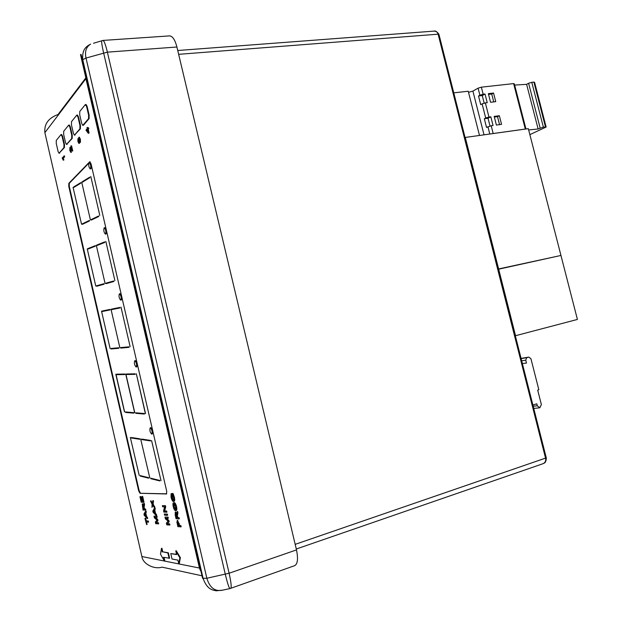 <?xml version="1.0" encoding="UTF-8"?>
<svg xmlns="http://www.w3.org/2000/svg" width="622" height="622" viewBox="0 0 622 622"><rect width="100%" height="100%" fill="white"/><g stroke="black" fill="none" stroke-linecap="round" stroke-linejoin="round"><path stroke-width="0.93" d="M90.283 168.904L90.968 168.741C91.597 166.175 91.209 164.091 89.786 162.482L89.724 162.49M89.032 162.661C88.41 165.234 88.798 167.318 90.213 168.912L90.454 168.803C91.084 166.237 90.688 164.154 89.273 162.544L89.032 162.661M105.468 234.09L106.082 233.95C106.759 231.477 106.354 229.386 104.854 227.691L104.76 227.706M104.138 227.846C103.47 230.327 103.882 232.41 105.375 234.105L105.569 234.035C106.245 231.555 105.833 229.471 104.34 227.769L104.138 227.846M121.135 300.037L121.313 299.998C122.036 297.619 121.609 295.528 120.03 293.724L119.875 293.763M119.362 293.864C118.654 296.251 119.082 298.342 120.652 300.138L120.808 300.099C121.523 297.713 121.096 295.621 119.525 293.817L119.362 293.864M136.661 366.918L136.723 366.902C137.485 364.616 137.042 362.517 135.378 360.604L135.231 360.636M134.756 360.737C134.002 363.023 134.445 365.13 136.109 367.034L136.21 367.019C136.98 364.733 136.529 362.634 134.865 360.713L134.756 360.737M152.211 433.985C153.028 431.8 152.561 429.693 150.804 427.648L150.641 427.695M150.244 427.788C149.443 429.973 149.91 432.088 151.659 434.125L151.706 434.117C152.522 431.932 152.048 429.825 150.299 427.781L150.244 427.788M131.289 270.189L130.698 270.298L127.347 256.202M123.024 237.612L122.752 236.438M121.352 230.35L121.85 230.023M119.751 223.352L118.942 219.636M163.866 413.265L151.947 361.856M147.196 341.385L135.347 290.357L135.915 290.233M82.796 125.364L83.496 125.193L89.063 118.654L89.164 115.21L87.111 106.362L86.015 104.473M74.453 135.168L80.394 128.824L80.471 125.496L78.481 116.889L77.423 115.039M66.562 144.452L72.191 138.442L72.253 135.231L70.325 126.849L69.299 125.03M59.074 153.253L64.424 147.554L64.47 144.444L62.597 136.28L61.601 134.492M170.77 553.564L172.022 559.015L177.9 560.134L178.755 563.843L179.26 563.68L180.372 557.685L176.267 550.734L175.769 550.898L176.625 554.599L170.77 553.564L176.562 554.334M172.729 494.972L173.211 497.048L172.387 497.196L171.571 493.658L172.084 493.503L173.087 493.526L174.331 497.087C174.922 499.793 174.798 501.231 173.958 501.418M172.574 493.681L173.818 497.242C174.401 499.94 174.284 501.386 173.445 501.565C172.512 501.355 171.719 499.909 171.058 497.242L171.05 493.775L173.087 493.526M171.827 494.762L171.89 497.118L173.569 500.251M173.857 502.669L174.214 502.56C175.101 502.731 175.878 504.092 176.539 506.65C177.052 509.138 176.905 510.452 176.104 510.584M177.114 511.649L177.628 511.486L177.939 512.839L177.402 515.692L177.822 517.574L179.058 517.683L179.33 518.834L176.073 518.748L175.21 515.039L175.264 512.147L176.539 514.534L177.114 511.649L177.309 517.737L178.545 517.838L178.817 518.989M175.606 512.046L176.648 513.158M177.55 520.389L179.766 525.52L180.901 525.637L181.165 526.787L177.9 526.655L176.92 522.324L177.239 520.482L179.253 525.676L180.388 525.8L180.652 526.951M166.673 511.043L166.929 512.163L163.843 512.124L163.57 510.942L164.573 506.891L162.606 506.774L162.35 505.663L165.429 505.655L165.701 506.844L164.69 510.903L166.673 511.043L166.167 511.198L166.424 512.318M167.372 514.091L167.637 515.21L167.131 515.366L164.542 515.156L164.286 514.044L167.372 514.091L166.875 514.246L167.131 515.366M169.627 523.864L169.892 524.984L166.782 524.867L166.377 523.102L168.088 521.182L165.39 518.834L164.985 517.076L168.08 517.146L168.337 518.266L165.639 518.227L168.329 520.544L168.826 520.389L169.145 521.749L167.419 523.638L169.627 523.864L169.13 524.019L169.386 525.139M166.393 518.289L168.826 520.389M151.97 507.35L152.095 504.263L150.501 500.974L152.211 503.556L152.833 500.687L153.323 500.539L153.136 504.077L154.979 507.746L154.489 507.894L152.507 504.885L151.97 507.35L152.849 505.406M150.501 500.974L150.99 500.827L152.351 502.887M154.536 508.073L155.026 507.925L155.29 509.084L154.746 509.939L155.531 513.344L156.76 515.475L156.27 515.622L153.098 512.264L152.825 511.066L154.536 508.073L154.8 509.231L154.256 510.087L155.041 513.492L156.27 515.622M158.431 522.721L158.68 523.81L155.733 523.701L155.337 521.982L156.938 520.116L154.38 517.838L153.992 516.136L156.931 516.198L157.179 517.279L154.614 517.247L157.164 519.494L157.654 519.347L157.957 520.668L156.347 522.511L158.431 522.721L157.941 522.869L158.19 523.957M155.345 517.31L157.654 519.347M139.95 496.675L141.248 501.169L141.948 501.208L141.248 497.001L142.22 501.215L143.013 501.254L141.933 496.55L142.679 496.418L144.001 502.187L143.526 502.327L141.225 502.211L139.95 496.675L140.696 496.543L141.917 501.037M140.984 496.994L141.73 496.861L142.974 501.091M143.783 503.462L144.265 503.322L144.553 504.559L144.141 507.21L144.529 508.944L145.571 509.014L145.812 510.071L143.021 510.048L142.236 503.968L143.348 506.145L143.783 503.462L143.783 507.917L144.055 509.084L145.089 509.154L145.338 510.211M142.586 503.859L143.441 504.792M145.564 511.206L146.046 511.059L146.302 512.186L145.789 513.018L146.551 516.338L147.733 518.414L147.251 518.561L144.218 515.273L143.954 514.099L145.564 511.206L145.82 512.334L145.307 513.158L146.069 516.478L147.251 518.561M146.629 524.626L144.934 518.375L145.68 518.25L146.271 520.839L148.339 521.042L148.58 522.107L146.038 522.037L146.629 524.626L147.103 524.478L146.559 522.091M88.005 127.774L88.526 127.72L88.759 128.715L88.254 129.298L89.101 132.991L88.316 133.349L85.96 130.122L87.228 128.661L87.002 127.665L87.267 127.362L87.492 128.357L88.005 127.774L88.316 133.349M87.267 127.362L87.92 127.875M79.344 137.205L80.425 139.242L80.44 142.376L79.935 142.438L79.149 138.309M79.305 138.496L79.593 140.914L78.831 141.124L78.302 139.693M78.528 140.074L79.204 142.345M78.131 139.709L78.147 141.318L78.722 142.407L79.289 142.337L79.484 143.332L78.94 143.402M71.071 145.851L72.245 150.967L70.068 148.386L70.006 150.252L70.885 152.382L69.788 150.477L69.921 147.406L71.724 150.003L70.83 146.123L71.569 145.789L72.751 150.905L72.168 151.029M70.372 148.619L70.986 151.379M70.69 151.418L71.188 151.356L71.133 152.351M70.247 147.437L71.382 148.51M64.424 155.881L64.634 156.798L63.25 158.377L63.934 159.916L63.242 160.212L62.169 157.957L64.424 155.881M164.317 560.881L163.493 557.304L169.612 558.214L168.36 552.803L162.754 551.815L161.93 548.246L161.448 548.402L160.492 554.202L164.317 560.881L164.807 560.717L164.045 557.413M138.652 490.781L139.981 493.277L166.471 493.969L166.727 491.326L90.991 163.648L89.708 161.79L68.832 183.342L68.778 186.351L138.652 490.781L139.134 490.641L69.267 186.281L68.778 186.351M95.975 117.558L95.337 117.402L90.431 97.537L91.014 97.421L202.609 578.367L206.846 578.258L229.114 573.235L296.5 549.902L176.912 47.008L107.381 52.147L86.015 58.048L82.749 59.689L82.446 60.489L81.078 54.441L82.501 60.046M296.5 549.902C298.451 559.746 297.503 565.118 293.646 566.028L230.98 588.225M169.542 35.889L169.697 35.882C172.636 36.169 175.046 39.878 176.912 47.008M91.014 97.421L82.446 60.489L81.863 60.598L80.495 54.542L81.078 54.441M296.29 549.008L542.127 464.02C544.903 463.133 546.069 461.275 545.626 458.453L438.113 34.179C437.538 32.196 436.154 31.178 433.954 31.116L433.806 31.123M85.782 77.944L58.04 114.51C48.423 118.025 44.038 124.066 44.877 132.641L141.886 556.534C142.827 563.874 153.836 569.674 162.085 567.147L202.547 575.918M206.846 578.258C209.769 587.829 215.041 591.794 222.653 590.146L216.199 590.807C212.607 589.975 207.212 589.718 203.184 578.654L82.749 59.689C81.941 49.356 86.108 46.557 90.625 44.108L90.618 44.108C86.147 46.961 84.608 51.603 86.015 58.048L206.846 578.258M101.977 40.679L101.689 40.811C101.479 42.397 102.117 46.409 103.602 52.839L225.304 574.293C227.652 584.019 229.261 588.777 230.117 588.56L230.42 588.428C231.749 588.264 231.314 583.203 229.114 573.235L107.381 52.147C105.678 45.025 104.255 41.114 103.104 40.414L169.697 35.882M93.51 43.245L103.042 40.422M182.713 491.916L182.137 492.072L182.269 492.655M182.837 492.507L182.262 492.663L189.632 524.299M183.226 496.924L183.809 496.776M180.256 483.854L181.523 489.584L182.106 489.436M181.266 488.48L181.849 488.332M181.134 487.71L181.71 487.562M180.489 484.833L181.064 484.686M180.442 482.136L179.945 482.758L180.201 483.869L180.777 483.714M179.945 482.758L180.52 482.61M178.187 474.944L178.646 474.291M178.724 474.804L178.149 474.959L178.771 477.719L179.323 480.052L179.898 479.904M178.771 477.719L179.354 477.572M176.143 463.615L175.567 463.763L177.565 472.362M176.625 468.467L177.2 468.319M175.676 464.292L176.251 464.144M193.776 542.042L200.074 569.908L200.665 569.744M199.405 567.007L199.989 566.844M198.993 564.846L199.569 564.69M196.925 556.068L197.508 555.913M193.769 542.096L194.336 541.941M190.41 524.727L189.842 524.875L192.276 536.016L192.937 538.885L193.52 538.73M192.276 536.016L192.851 535.861M191.763 533.334L192.33 533.178M190.581 528.117L191.148 527.961M190.262 526.733L190.83 526.577M187.105 513.764L187.689 513.609M90.431 97.537L81.863 60.598M63.934 155.935L64.144 156.861L62.768 158.431L63.444 159.978L63.934 159.916M62.768 158.431L63.25 158.377M64.144 156.861L64.634 156.798M71.009 148.79L71.437 148.744M70.885 152.382L71.382 152.328M70.006 150.252L70.504 150.197M72.245 150.967L72.751 150.905M78.722 142.407L78.885 143.41L77.929 141.614L77.898 138.753L78.535 139.382L78.87 137.26L79.911 139.305L80.425 139.242M79.911 139.305L79.935 142.438M78.978 143.394L79.484 143.332M78.147 141.318L78.66 141.256M78.901 138.333L78.901 140.315L79.593 140.914M78.901 140.315L79.406 140.253M88.021 132.089L87.461 129.664L86.668 130.573L88.021 132.089M88.238 128.777L88.759 128.715M88.581 133.054L89.101 132.991M87.725 129.36L88.254 129.298M87.562 130.091L87.189 130.511L87.819 131.219M86.668 130.573L87.189 130.511M144.934 518.375L145.797 520.979L148.339 521.042M147.857 521.189L148.098 522.255M145.797 520.979L146.271 520.839M145.198 518.398L145.68 518.25M144.895 515.265L145.727 516.128L145.12 513.469L144.351 514.713L145.532 515.288M146.994 517.434L147.476 517.286M146.069 516.478L146.551 516.338M145.307 513.158L145.789 513.018M145.82 512.334L146.302 512.186M145.221 513.935L144.833 514.565L145.369 515.117M144.351 514.713L144.833 514.565M143.783 509.068L142.485 505.017L143.044 509.014L143.783 509.068M145.089 509.154L145.571 509.014M144.055 509.084L144.529 508.944M143.666 507.35L144.141 507.21M144.071 504.706L144.553 504.559M142.236 503.968L142.718 503.82M143.044 509.014L143.744 508.889M142.796 505.328L143.526 508.874M141.933 496.55L142.679 496.418M142.197 496.558L143.526 502.327M142.22 501.215L142.695 501.075M141.248 497.001L141.73 496.861M141.248 501.169L141.723 501.029M140.214 496.683L140.696 496.543M157.164 519.494L157.467 520.816L156.347 522.511M155.858 522.659L157.941 522.869M157.467 520.816L157.957 520.668M153.992 516.136L156.931 516.198M156.433 516.346L156.69 517.434M153.805 512.256L154.676 513.134L154.054 510.405L153.245 511.688L154.489 512.303M156.005 514.464L156.495 514.316M155.041 513.492L155.531 513.344M154.256 510.087L154.746 509.939M154.8 509.231L155.29 509.084M154.155 510.864L153.727 511.541L154.295 512.108M153.245 511.688L153.727 511.541M152.833 500.687L152.647 504.224L154.178 506.541L154.668 506.394M154.178 506.541L154.489 507.894M152.647 504.224L153.136 504.077M153.136 502.008L153.626 501.861M168.329 520.544L168.64 521.905L167.419 523.638M166.921 523.794L169.13 524.019M168.64 521.905L169.145 521.749M164.985 517.076L168.08 517.146M167.575 517.302L167.839 518.421M164.286 514.044L166.875 514.246M162.35 505.663L164.923 505.803L165.195 507L164.192 511.059L164.69 510.903M164.192 511.059L166.167 511.198M165.195 507L165.701 506.844M164.923 505.803L165.429 505.655M178.934 525.644L177.519 521.633L177.954 525.543L178.934 525.644M180.388 525.8L180.901 525.637M179.253 525.676L179.766 525.52M178.771 523.6L179.284 523.436M177.239 520.482L177.752 520.326M177.954 525.543L178.887 525.427M177.775 521.78L178.46 525.38M177.27 522.511L177.783 522.356M176.998 517.706L175.536 513.298L176.119 517.636L176.998 517.706M178.545 517.838L179.058 517.683M177.309 517.737L177.822 517.574M176.889 515.848L177.402 515.692M177.425 512.994L177.939 512.839M175.264 512.147L175.777 511.992M176.119 517.636L176.951 517.504M175.839 513.547L176.632 517.473M176.026 506.806C176.539 509.301 176.391 510.608 175.591 510.74C174.689 510.592 173.903 509.224 173.235 506.635C172.722 504.108 172.877 502.801 173.701 502.716C174.588 502.887 175.365 504.248 176.026 506.806L176.539 506.65M175.334 509.589L175.715 506.79L173.966 503.859L173.546 506.65L175.645 509.496M173.701 502.716L174.214 502.56M173.546 506.65L174.059 506.495L175.715 509.418M174.082 503.874L174.059 506.495M171.05 493.775L171.377 497.273L173.165 500.422C173.833 500.391 173.95 499.365 173.522 497.328L172.659 494.824L172.146 494.809L172.698 497.203M172.551 500.072L173.064 499.925M171.377 497.273L171.89 497.118M171.377 494.824L171.812 494.7M173.818 497.242L174.331 497.087M169.114 558.377L167.87 552.966L162.754 551.815M167.87 552.966L168.36 552.803M162.264 551.971L161.448 548.402M178.755 563.843L179.867 557.848L180.372 557.685M175.769 550.898L179.867 557.848M60.956 134.655L56.283 140.409L56.26 143.48L58.095 151.473L59.036 153.261L63.934 147.616L63.973 144.498L62.099 136.335L60.956 134.655M68.622 125.193L63.701 131.273L63.662 134.43L65.543 142.64L66.523 144.459L71.693 138.504L71.748 135.285L69.819 126.904L68.622 125.193M76.724 115.21L71.522 121.624L71.468 124.898L73.404 133.318L74.415 135.176L79.88 128.878L79.958 125.551L77.968 116.944L76.724 115.21M85.284 104.659L79.779 111.439L79.709 114.821L81.707 123.475L82.749 125.364L88.534 118.709L88.635 115.264L86.582 106.416L85.284 104.659M88.775 163.221L69.314 183.28L69.267 186.281M89.444 162.529L90.159 161.798M166.735 493.814L139.981 493.277L140.455 493.137L139.134 490.641M99.784 215.367L90.789 176.446L99.784 215.367M82.57 182.098L89.825 177.674L89.724 177.161L82.469 181.593L82.57 182.098M73.925 187.362L80.806 183.171L80.704 182.674L73.831 186.872L73.925 187.362M90.408 219.916L81.684 182.044L90.408 219.916M91.317 220.064L98.789 216.472L98.68 215.958L91.216 219.55L91.317 220.064M82.431 224.332L89.498 220.934L89.397 220.429L82.329 223.834L82.431 224.332M81.536 224.223L73.062 187.346L81.536 224.223M88.145 249.033L95.353 246.164L95.252 245.659L88.044 248.536L88.145 249.033M95.772 286.011L87.243 248.862L95.772 286.011M96.705 286.268L104.115 284.207L104.014 283.702L96.604 285.778L96.705 286.268M105.071 283.383L96.286 245.223L105.071 283.383M97.203 245.433L104.823 242.409L104.714 241.888L97.102 244.92L97.203 245.433M106.02 283.679L113.849 281.502L113.748 280.981L105.919 283.173L106.02 283.679M114.899 280.608L105.833 241.383L114.899 280.608M130.122 346.672L120.995 307.144L130.122 346.672M111.952 309.554L119.929 307.96L119.821 307.439L111.851 309.048L111.952 309.554M119.844 347.636L110.996 309.196L119.844 347.636M102.467 311.459L110.016 309.943L109.915 309.437L102.366 310.961L102.467 311.459M110.117 348.553L101.526 311.14L110.117 348.553M111.089 348.965L118.841 348.273L118.74 347.76L110.988 348.475L111.089 348.965L118.81 348.118M120.839 348.095L129.026 347.356L128.917 346.835L120.73 347.581L120.839 348.095L128.995 347.193M145.525 413.583L136.327 373.752L145.361 413.614M126.865 374.498L135.199 374.351L135.098 373.83L126.756 373.985L126.865 374.498L135.145 374.086M116.944 374.669L124.835 374.53L124.734 374.024L116.843 374.172L116.944 374.669L124.781 374.273M124.618 411.873L115.964 374.195M124.478 411.912L115.816 374.242M125.628 412.448L133.73 413.14L133.629 412.635L125.527 411.951L125.628 412.448L133.644 412.72M134.78 412.697L125.862 373.977M134.632 412.736L125.714 374.024M135.814 413.319L144.366 414.05L144.265 413.529L135.705 412.806L135.814 413.319L144.281 413.614M141.855 439.598L150.563 440.928L150.462 440.399L141.754 439.085L141.855 439.598L143.044 439.28M161.012 480.682L151.581 440.563L161.012 480.682M150.874 478.715L159.807 480.93L159.698 480.402L150.765 478.201L150.874 478.715L151.784 478.45M149.801 477.945L140.658 438.945L149.801 477.945M131.499 438.02L139.74 439.28L139.639 438.767L131.398 437.523L131.499 438.02L132.665 437.717M139.196 475.356L130.332 437.414L139.196 475.356M140.245 476.079L148.697 478.178L148.596 477.665L140.144 475.581L140.245 476.079L141.14 475.83M103.68 311.218L103.579 310.72L102.366 310.961M103.579 310.72L109.915 309.445M113.196 309.305L113.095 308.8L111.851 309.048M113.095 308.8L119.821 307.439M107.248 283.344L107.163 282.94L105.919 283.173M107.163 282.94L113.772 281.097M98.4 244.959L97.102 244.92M98.354 244.718L104.768 242.16M97.903 285.941L96.604 285.778M97.825 285.552L104.037 283.811M89.311 248.567L88.044 248.536M89.265 248.333L95.306 245.931M83.573 223.78L82.329 223.834M83.55 223.648L89.475 220.794M92.491 219.496L91.216 219.55M92.468 219.364L98.758 216.339M74.998 186.709L73.831 186.872M83.667 181.43L82.469 181.593M479.484 135.456L468.234 91.224L453.757 92.849M126.468 250.161L125.885 250.285L127.005 255.113L127.588 254.981M127.005 255.113L127.316 256.21L127.899 256.085M126.11 248.629L125.527 248.753L125.349 247.984L125.932 247.859M124.649 242.067L124.003 242.183L124.625 242.23M124.042 242.355L125.387 247.976M125.527 248.753L125.854 249.904L126.437 249.78M123.7 238.226L123.117 238.35L123.296 239.12L123.599 240.224L124.182 240.1M123.599 240.224L124.035 242.067L124.61 241.942M123.296 239.12L123.879 238.996M123.164 238.343L123 237.62L123.576 237.487M121.85 230.241L121.267 230.365L122.379 235.178L122.962 235.054M122.379 235.178L122.728 236.438L123.311 236.313M120.225 223.251L119.642 223.376L121.274 230.148M120.909 228.842L121.492 228.709M119.859 224.324L120.443 224.192M560.896 255.222L528.327 128.661L465.287 137.439L498.626 268.945L557.553 256.202M577.418 319.444L560.951 255.448L498.681 269.186L515.545 335.709L577.418 319.444M490.004 125.986L488.037 118.258L484.32 118.748L486.528 127.409L491.193 125.753L493.176 133.528L492.562 133.637M488.97 117.06L485.712 118.025L482.104 103.882L485.362 102.902L488.97 117.06L490.836 116.819L493.052 125.496L491.193 125.753M478.093 88.161L481.35 87.173L483.146 94.241L479.896 95.22L478.093 88.161L472.899 91.1L484.033 134.826M484.32 118.748L485.712 118.025M484.18 103.135L482.244 95.555L478.512 95.982L480.72 104.628L482.104 103.882M478.512 95.982L479.896 95.22M529.866 134.632L546.139 127.036L543.364 127.121L538.123 128.987L526.609 84.335L514.658 85.082M545.455 126.826L533.894 82.081L531.787 82.314L543.364 127.121M540.153 128.039L528.607 83.27L526.609 84.335M538.123 128.987L528.653 129.944M501.557 124.353L499.349 115.723L494.179 116.392L496.387 125.053L501.557 124.353M488.363 93.642L490.571 102.28L495.75 101.65L493.541 93.043L488.363 93.642M525.769 129.018L525.302 129.057L513.616 83.597L481.35 87.173M485.362 102.902L487.228 102.677L485.012 94.023L483.146 94.241M525.302 129.057L493.176 133.528M513.616 83.597L514.363 83.923L525.948 128.987M528.607 83.27L531.787 82.314M533.894 82.081L534.601 82.384L546.069 126.787M468.514 92.313L472.899 91.1M482.244 95.555L485.012 94.023M488.037 118.258L490.836 116.819M493.736 101.891L491.73 94.031L488.558 94.404M491.73 94.031L493.541 93.043M499.552 124.625L497.514 116.656L494.35 117.068M497.514 116.656L499.349 115.723M532.883 405.015L536.809 403.81L537.315 405.785L539.857 407.799L541.365 404.533L537.696 390.103L538.831 389.761L530.939 358.715L528.793 357.098L526.717 357.681L525.738 360.161L526.476 363.069L522.363 363.52M141.886 556.534L199.46 568.034L85.937 78.667L44.877 132.641M295.178 544.359L546.279 457.87L439.023 34.7L438.113 34.179L178.654 54.324M199.46 568.034L202.096 573.989M200.735 568.819L201.419 571.05M85.735 72.564L85.665 72.999M85.642 73.155L85.564 73.925M85.611 76.747L85.937 78.667M86.178 74.453L86.52 76.63M181.212 488.122L181.787 487.975M192.074 534.936L192.649 534.78M95.337 117.402L95.897 117.294M92.981 108.259L93.557 108.142M144.685 514.169L145.167 514.029M143.783 507.917L144.265 507.77M143.814 505.686L144.296 505.546M142.492 506.611L142.974 506.463M153.595 511.128L154.085 510.981M152.895 504.597L153.385 504.45M152.724 503.882L153.214 503.734M177.48 523.499L177.985 523.335M177.021 516.462L177.527 516.307M177.099 514.052L177.612 513.896M175.513 515.016L176.026 514.861M59.207 153.167L59.696 153.105M63.934 147.616L64.424 147.554M63.973 144.498L64.47 144.444M62.099 136.335L62.597 136.28M66.709 144.358L67.207 144.296M71.693 138.504L72.191 138.442M71.748 135.285L72.253 135.231M69.819 126.904L70.325 126.849M74.617 135.06L75.13 135.005M79.88 128.878L80.394 128.824M79.958 125.551L80.471 125.496M77.968 116.944L78.481 116.889M82.975 125.247L83.496 125.193M88.534 118.709L89.063 118.654M88.635 115.264L89.164 115.21M86.582 106.416L87.111 106.362M69.314 183.28L68.832 183.342M489.786 134.025L487.92 126.709M533.186 406.213L537.315 405.785M528.793 357.098L521.065 358.396M526.717 357.681L521.127 358.622L526.842 357.642M525.738 360.161L521.687 360.838M121.166 300.037L120.777 300.115M119.51 219.519L118.934 219.636M152.507 361.724L151.939 361.856M438.907 34.226C436.932 31.598 435.276 30.556 433.954 31.116L177.744 50.506M546.341 458.142C546.132 461.197 545.315 462.908 543.9 463.258M229.806 588.622L222.66 590.146M181.78 487.912L181.204 488.06M178.732 474.811L178.149 474.959M194.328 541.886L193.753 542.042M70.418 147.344L69.921 147.406M71.235 152.374L70.784 152.429M72.603 150.99L72.129 151.045M79.383 137.198L78.87 137.26M78.45 138.636L78.022 138.683M61.143 134.546L61.64 134.492M68.832 125.076L69.337 125.03M76.941 115.086L77.462 115.031M85.525 104.519L86.054 104.473M150.804 427.648L150.299 427.781M135.378 360.604L134.865 360.713M120.03 293.724L119.525 293.817M104.854 227.691L104.34 227.769M89.786 162.482L89.273 162.544M533.746 408.413L539.492 407.838"/></g></svg>
